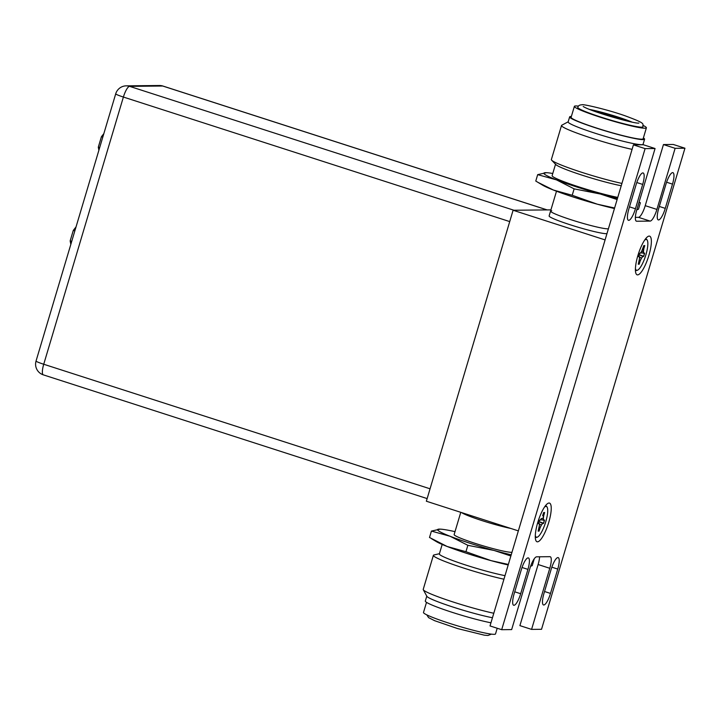 <?xml version="1.0" encoding="UTF-8"?>
<svg xmlns="http://www.w3.org/2000/svg" width="721" height="721" viewBox="0 0 721 721"><rect width="100%" height="100%" fill="white"/><g stroke="black" fill="none" stroke-linecap="round" stroke-linejoin="round"><path stroke-width="1.08" d="M605.09 239.913L518.354 530.881L426.354 501.221L513.1 210.253L605.09 239.913M550.934 209.874L513.1 210.253M556.495 191.218L550.565 211.1A30.471 2.523 16.6 0 0 575.241 221.068A30.471 2.523 16.6 0 0 607.785 228.836A30.471 2.523 16.6 0 0 608.407 228.791A30.471 2.523 -163.4 0 1 607.785 228.836A30.471 2.523 -163.4 0 1 575.241 221.068A30.471 2.523 -163.4 0 1 550.565 211.1L549.123 215.949A30.471 2.523 16.6 0 0 573.799 225.916A30.471 2.523 16.6 0 0 606.334 233.685A30.471 2.523 16.6 0 0 606.965 233.64M461.575 512.577A30.471 2.523 16.6 0 0 481.889 520.562A30.471 2.523 16.6 0 0 510.819 528.457A30.471 2.523 -163.4 0 1 481.889 520.562A30.471 2.523 -163.4 0 1 461.575 512.577M550.565 211.1A30.471 2.523 -163.4 0 1 551.745 210.775M539.587 556.792A12.185 3.136 -72.1 0 1 538.118 564.525L519.904 625.63L531.575 629.397L541.534 629.298L684.95 148.22L673.279 144.461L663.455 144.56L645.232 205.665A12.185 3.136 -72.1 0 1 638.473 217.336L635.381 217.363M633.426 144.858L643.393 144.759L655.065 148.526L645.106 148.625L633.426 144.858L490.019 625.927L501.69 629.694L645.106 148.625M501.69 629.694L511.649 629.595L529.872 568.49A12.185 3.136 107.9 0 1 536.631 556.819L549.961 556.684A12.185 3.136 107.9 0 1 550.231 556.729A12.185 3.136 107.9 0 1 549.79 568.292L531.575 629.397M645.232 205.665L656.912 209.423A12.185 3.136 107.9 0 1 650.144 221.095L636.679 221.23A12.185 3.136 107.9 0 1 636.409 221.194A12.185 3.136 107.9 0 1 636.85 209.622L655.065 148.526M656.912 209.423L675.126 148.319L663.455 144.56M675.126 148.319L684.95 148.22M672.495 184.125A12.086 3.109 107.9 0 0 672.927 172.652A12.086 3.109 107.9 0 0 672.666 172.616A12.086 3.109 107.9 0 0 665.952 184.188L658.724 208.441A12.086 3.109 107.9 0 0 658.282 219.905A12.086 3.109 107.9 0 0 658.552 219.95A12.086 3.109 107.9 0 0 665.267 208.369L672.495 184.125L666.592 182.224M628.892 208.838A12.086 3.109 107.9 0 0 628.46 220.302A12.086 3.109 107.9 0 0 628.721 220.347A12.086 3.109 107.9 0 0 635.435 208.766L642.69 184.423A12.086 3.109 107.9 0 0 643.132 172.959A12.086 3.109 107.9 0 0 642.862 172.914A12.086 3.109 107.9 0 0 636.147 184.495L628.892 208.838M543.949 593.491L551.205 569.148A12.086 3.109 107.9 0 1 557.919 557.576A12.086 3.109 107.9 0 1 558.189 557.612A12.086 3.109 107.9 0 1 557.748 569.085L550.493 593.428A12.086 3.109 107.9 0 1 543.778 605A12.086 3.109 107.9 0 1 543.508 604.964A12.086 3.109 107.9 0 1 543.949 593.491M514.136 593.789A12.086 3.109 107.9 0 0 513.694 605.261A12.086 3.109 107.9 0 0 513.965 605.298A12.086 3.109 107.9 0 0 520.67 593.725L527.934 569.383A12.086 3.109 107.9 0 0 528.367 557.91A12.086 3.109 107.9 0 0 528.105 557.874A12.086 3.109 107.9 0 0 521.391 569.446L514.136 593.789M649.161 236.091A20.314 5.236 107.9 0 0 648.062 236.434A20.314 5.236 107.9 0 0 638.4 253.891A20.314 5.236 107.9 0 0 636.048 273.701A20.314 5.236 107.9 0 0 637.598 274.89A20.314 5.236 107.9 0 0 648.882 255.441A20.314 5.236 107.9 0 0 649.161 236.091M549.042 503.024A20.314 5.236 107.9 0 0 547.933 503.366A20.314 5.236 107.9 0 0 538.281 520.814A20.314 5.236 107.9 0 0 535.919 540.624A20.314 5.236 107.9 0 0 537.478 541.822A20.314 5.236 107.9 0 0 548.753 522.365A20.314 5.236 107.9 0 0 549.042 503.024M644.583 240.192A16.15 4.164 -72.1 0 1 646.115 239.471A16.15 4.164 -72.1 0 1 647.251 240.237A16.15 4.164 -72.1 0 1 645.475 256.171A16.15 4.164 -72.1 0 1 637.616 270.141L637.148 270.348A16.502 4.254 -72.1 0 1 636.436 270.528A16.502 4.254 -72.1 0 1 635.408 269.951M645.358 239.093A16.502 4.254 -72.1 0 1 645.836 239.011A16.502 4.254 -72.1 0 1 646.998 239.796L647.251 240.237M637.616 270.141A16.15 4.164 -72.1 0 1 636.913 270.312A16.15 4.164 -72.1 0 1 635.426 268.609M642.781 248.673L643.808 245.6L644.763 245.591L643.844 248.655L644.763 245.591M641.402 251.674L643.456 251.539L643.844 248.655M640.572 252.864L644.646 253.188L643.646 256.541L642.627 256.234L643.646 256.541M643.547 256.306L644.646 253.188M639.347 256.874L641.465 258.226L642.781 256.55M639.284 260.443L640.131 261.119L639.221 264.183L638.265 264.192L639.103 261.011M638.554 263.255L639.221 264.183M639.509 258.019L639.185 261.128M638.572 255.982L639.248 256.577L638.382 256.586L639.383 253.242L640.032 253.413L641.564 251.557L642.898 248.664M639.176 256.297L639.572 258.244M639.987 253.413L639.338 253.422L639.987 253.413M643.7 246.014L644.403 245.798M642.871 248.754L643.547 248.664M638.995 254.576L643.438 256.225M638.932 254.783L642.627 256.234M544.463 507.124A16.15 4.164 -72.1 0 1 545.986 506.403A16.15 4.164 -72.1 0 1 547.131 507.169A16.15 4.164 -72.1 0 1 545.346 523.095A16.15 4.164 -72.1 0 1 537.487 537.064L537.028 537.28A16.502 4.254 -72.1 0 1 536.316 537.46A16.502 4.254 -72.1 0 1 535.279 536.884M545.229 506.025A16.502 4.254 -72.1 0 1 545.716 505.944A16.502 4.254 -72.1 0 1 546.878 506.728L547.131 507.169M537.487 537.064A16.15 4.164 -72.1 0 1 536.794 537.244A16.15 4.164 -72.1 0 1 535.297 535.541M542.661 515.605L543.688 512.532L544.634 512.523L543.724 515.587L544.634 512.523M541.453 518.48L543.337 518.471L543.724 515.587M540.444 519.796L544.526 520.12L543.526 523.464L542.498 523.167L543.526 523.464M543.427 523.23L544.526 520.12M539.227 523.807L541.345 525.149L542.661 523.473M539.164 527.375L540.011 528.051L539.092 531.116L538.145 531.125L538.984 527.943M538.434 530.187L539.092 531.116M539.38 524.951L539.056 528.06M538.452 522.905L539.128 523.509L538.263 523.518L539.254 520.174L539.912 520.346L541.273 518.606M539.047 523.23L539.443 525.176M539.867 520.337L539.209 520.355L539.867 520.337M543.571 512.946L544.274 512.73M542.742 515.686L543.427 515.596M538.866 521.508L543.31 523.158M538.803 521.716L542.498 523.167M617.122 199.546L600.359 194.012L574.123 188.866L556.459 179.862L537.677 174.644L535.775 181.043L542.715 185.216A47.73 3.947 16.6 0 0 553.431 190.047A47.73 3.947 16.6 0 0 573.646 197.139A47.73 3.947 16.6 0 0 597.321 204.196A47.73 3.947 16.6 0 0 614.445 208.531M537.812 182.287L553.431 190.047L572.213 195.274L597.321 204.196L614.607 207.999M574.123 188.866L572.213 195.274M537.677 174.644L546.437 172.689M639.121 202.015L640.383 202.79L638.473 209.198L636.778 209.865M640.383 202.79L639.076 202.159M617.482 198.347A47.73 3.947 -163.4 0 1 600.359 194.012A47.73 3.947 -163.4 0 1 576.683 186.955A47.73 3.947 -163.4 0 1 556.459 179.862A47.73 3.947 -163.4 0 1 545.698 172.679A47.73 3.947 -163.4 0 1 546.455 172.689A47.73 3.947 -163.4 0 1 552.773 173.491M555.53 164.244L552.124 175.663A39.096 3.235 16.6 0 0 575.962 185.937A39.096 3.235 16.6 0 0 617.771 197.392M621.241 185.748A39.096 3.235 -163.4 0 1 581.982 175.131A39.096 3.235 -163.4 0 1 555.855 164.577L551.655 160.197A44.432 3.677 16.6 0 0 578.657 171.31A44.432 3.677 16.6 0 0 621.935 183.422M632.092 149.364A44.432 3.677 -163.4 0 1 585.984 136.296A44.432 3.677 -163.4 0 1 561.515 125.49L551.367 159.557A44.432 3.677 16.6 0 0 551.655 160.197M561.515 125.49A44.432 3.677 -163.4 0 1 561.749 125.247L568.184 121.795M569.644 116.883L568.148 121.921A39.096 3.235 16.6 0 0 599.809 134.71A39.096 3.235 16.6 0 0 641.573 144.687A39.096 3.235 16.6 0 0 643.087 144.263L644.592 139.225A39.096 3.235 -163.4 0 1 643.078 139.64A39.096 3.235 -163.4 0 1 601.314 129.672A39.096 3.235 -163.4 0 1 569.644 116.883A39.096 3.235 -163.4 0 1 571.158 116.46A39.096 3.235 -163.4 0 1 571.365 116.46M643.384 137.927A39.096 3.235 -163.4 0 1 644.592 139.225M574.376 106.357L571.104 117.316A37.573 3.109 16.6 0 0 601.539 129.609A37.573 3.109 16.6 0 0 641.672 139.189A37.573 3.109 16.6 0 0 643.132 138.783L646.395 127.824A37.573 3.109 -163.4 0 1 644.944 128.23A37.573 3.109 -163.4 0 1 604.811 118.65A37.573 3.109 -163.4 0 1 574.376 106.357A37.573 3.109 -163.4 0 1 575.827 105.951A37.573 3.109 -163.4 0 1 578.449 106.14M643.105 125.418A37.573 3.109 -163.4 0 1 646.395 127.824M577.782 107.375A34.022 2.812 16.6 0 0 605.334 118.496A34.022 2.812 16.6 0 0 641.672 127.175A34.022 2.812 16.6 0 0 642.988 126.815C642.168 123.588 647.566 124.075 624.918 115.739C607.091 109.43 582.424 103.824 581.964 104.788C579.585 104.851 578.197 105.708 577.782 107.375M589.562 109.448A27.722 2.289 -163.4 0 1 632.002 122.092M626.396 120.831A20.314 1.676 16.6 0 0 594.933 111.458M511.225 554.782A47.73 3.947 -163.4 0 1 494.101 550.456A47.73 3.947 -163.4 0 1 470.425 543.4A47.73 3.947 -163.4 0 1 450.201 536.307A47.73 3.947 -163.4 0 1 439.44 529.115A47.73 3.947 -163.4 0 1 440.198 529.133A47.73 3.947 -163.4 0 1 455.005 531.647M460.773 512.316L454.14 534.567A30.471 2.523 16.6 0 0 478.816 544.526A30.471 2.523 16.6 0 0 511.351 552.304A30.471 2.523 16.6 0 0 511.982 552.259M510.865 555.99L494.101 550.456L467.857 545.31L450.201 536.307L431.419 531.08L440.171 529.133M431.419 531.08L429.509 537.487L447.164 546.491L465.946 551.709L491.064 560.641L508.35 564.444M465.946 551.709L467.857 545.31M534.126 559.235L532.215 565.643L530.584 566.282M431.555 538.731L436.457 541.66A47.73 3.947 16.6 0 0 447.164 546.491A47.73 3.947 16.6 0 0 467.388 553.584A47.73 3.947 16.6 0 0 491.064 560.641A47.73 3.947 16.6 0 0 508.188 564.967M442.18 544.454L439.359 553.917A39.096 3.235 16.6 0 0 463.188 564.201A39.096 3.235 16.6 0 0 505.006 575.655M503.943 579.206A44.432 3.677 -163.4 0 1 457.844 566.138A44.432 3.677 -163.4 0 1 433.375 555.341A44.432 3.677 -163.4 0 1 433.97 554.963L439.431 553.701M433.375 555.341L423.218 589.399A44.432 3.677 16.6 0 0 423.281 589.733A44.432 3.677 16.6 0 0 449.309 600.746A44.432 3.677 16.6 0 0 493.795 613.265M492.452 617.744A39.096 3.235 -163.4 0 1 452.103 606.776A39.096 3.235 -163.4 0 1 426.868 596.312L423.281 589.733M426.778 596.141L425.309 601.062A39.096 3.235 16.6 0 0 449.138 611.336A39.096 3.235 16.6 0 0 490.956 622.791M426.517 602.35L423.497 612.453A37.573 3.109 16.6 0 0 453.933 624.747A37.573 3.109 16.6 0 0 494.065 634.327A37.573 3.109 16.6 0 0 495.525 633.921L497.211 628.252M103.842 133.637L101.427 136.702L98.299 147.201L98.885 150.238M99.66 147.643L98.299 147.201M102.797 137.143L101.427 136.702M76.029 226.917L73.29 230.405L70.162 240.904L70.829 244.356M71.712 241.4L70.162 240.904M74.84 230.9L73.29 230.405M636.165 221.068L636.679 221.23M650.144 221.095L638.473 217.336M549.79 568.292L538.118 564.525M659.318 206.458L665.267 208.369M629.487 206.855L635.435 208.766M642.69 184.423L636.787 182.521M544.544 591.508L550.493 593.428M557.748 569.085L551.844 567.175M514.722 591.806L520.67 593.725M527.934 569.383L522.022 567.481M640.131 261.119L641.465 258.226M643.781 253.197L643.456 251.539M644.538 245.762L643.772 245.771M644.349 253.368L643.529 253.377L643.195 251.656L643.601 248.664M644.286 253.368L643.583 253.377M639.924 261.002L642.672 256.261M639.022 263.841L639.878 260.975M638.346 263.958L639.112 263.949M638.482 256.279L639.13 256.27M540.011 528.051L541.345 525.149M543.652 520.129L543.337 518.471M544.418 512.694L543.643 512.694M544.22 520.301L543.409 520.31L543.075 518.588L543.481 515.596M544.166 520.301L543.454 520.301M539.795 527.934L542.543 523.194M538.902 530.773L539.75 527.907M538.226 530.881L538.993 530.881M538.362 523.212L539.011 523.203M547.167 209.91L162.955 86.051A11.175 2.875 107.9 0 0 162.712 86.015L129.591 86.349L513.92 210.244M547.032 209.91L162.712 86.015A11.175 10.752 -90.6 0 0 159.413 85.511L126.301 85.844A11.175 10.752 89.4 0 1 129.591 86.349A11.175 2.875 107.9 0 0 123.39 97.047L43.729 364.249L430.058 488.802M509.72 221.59L123.39 97.047A11.175 0.928 -163.4 0 1 115.711 93.82L36.05 361.032A11.175 0.928 16.6 0 0 43.729 364.249A11.175 2.875 107.9 0 0 43.332 374.857L427.147 498.59M641.555 251.602L643.799 245.663M638.301 264.129L639.59 258.181M639.59 258.136L639.266 256.442M638.409 256.523L639.374 253.305M640.203 253.332L641.537 251.629M542.778 515.605L543.679 512.595M538.172 531.053L539.47 525.113M539.47 525.068L539.137 523.374M538.29 523.455L539.245 520.238M540.083 520.265L541.417 518.561M643.123 144.137L643.474 144.786M638.878 123.102L638.743 123.093C634.471 123.895 590.49 111.413 583.208 106.474L583.217 106.483M426.796 614.869L428.589 617.636L434.583 620.673L457.592 628.568L484.314 635.165L487.937 635.489L491.443 634.138M126.301 85.844A11.175 11.175 0 0 0 115.711 93.82M162.955 86.051A11.175 11.175 0 0 0 159.413 85.511M36.05 361.032A11.175 11.175 0 0 0 43.332 374.857"/></g></svg>
